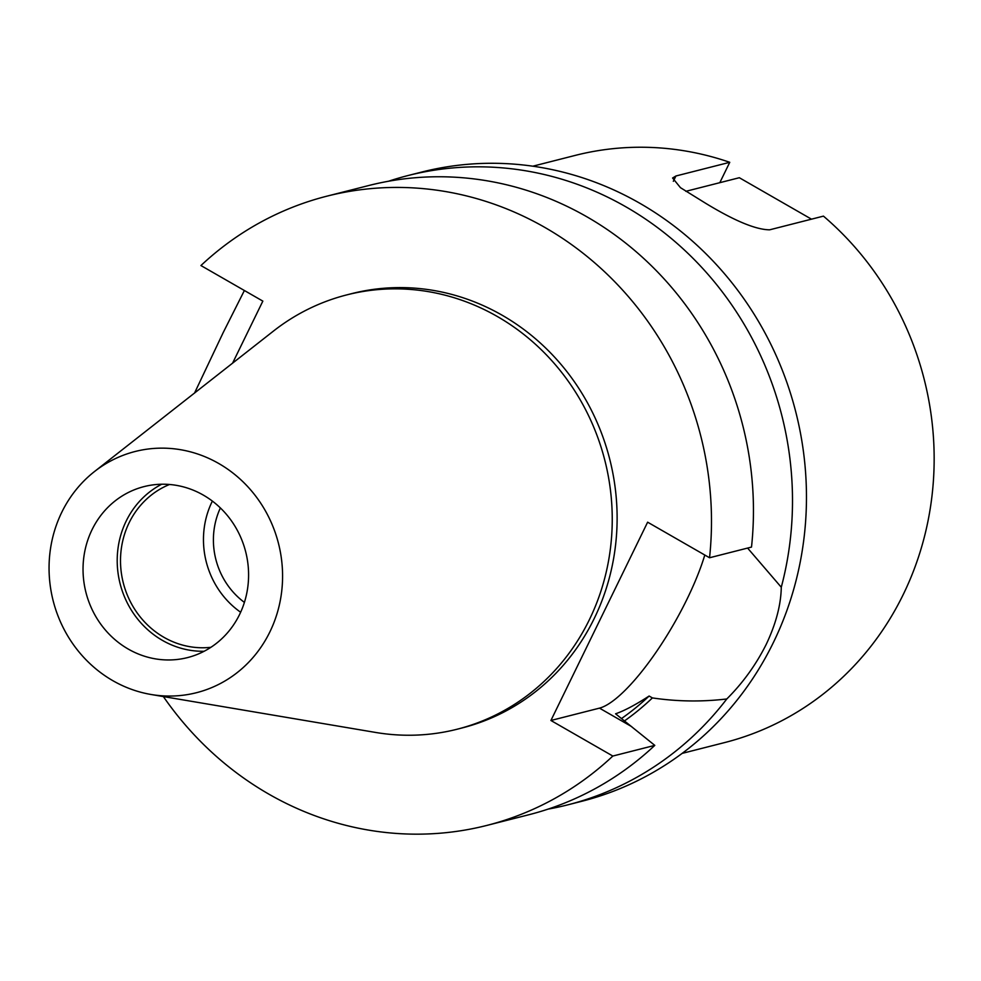 <?xml version="1.0" encoding="UTF-8"?>
<svg xmlns="http://www.w3.org/2000/svg" width="981" height="981" viewBox="0 0 981 981"><rect width="100%" height="100%" fill="white"/><g stroke="black" fill="none" stroke-linecap="round" stroke-linejoin="round"><path stroke-width="1.47" d="M811.483 219.168L739.331 177.72L685.829 191.32M682.151 753.383L724.554 742.592A302.933 283.006 -104.3 0 0 903.231 594.547A302.933 283.006 -104.3 0 0 823.451 216.127L769.619 229.824C755.811 229.677 734.487 220.835 705.633 203.275L680.471 187.678L672.586 178.002L675.921 175.991L729.754 162.306A302.933 283.006 -104.3 0 0 575.234 155.403L532.842 166.194M548.195 809.092A324.637 303.276 -104.3 0 0 567.889 804.825L581.856 801.269A324.637 303.276 -104.3 0 0 773.335 642.616A324.637 303.276 -104.3 0 0 738.153 290.854A324.637 303.276 -104.3 0 0 421.855 172.031L407.888 175.574A324.637 303.276 -104.3 0 0 388.537 181.24M244.379 290.511L223.239 332.498L194.496 393.148M220.382 507.937A74.102 69.222 -104.3 0 0 244.404 602.395M169.517 484.491A84.685 79.118 -104.3 0 0 129.149 522.726A84.685 79.118 -104.3 0 0 135.255 610.108A84.685 79.118 -104.3 0 0 210.915 647.301M212.374 501.095A84.685 79.118 -104.3 0 0 212.104 501.634A84.685 79.118 -104.3 0 0 240.639 612.242M92.042 529.715A88.216 82.416 -104.3 0 0 101.595 625.302A88.216 82.416 -104.3 0 0 187.555 657.589A88.216 82.416 -104.3 0 0 239.585 614.486A88.216 82.416 -104.3 0 0 230.032 518.9A88.216 82.416 -104.3 0 0 144.072 486.601A88.216 82.416 -104.3 0 0 92.042 529.715M161.657 484.246A88.216 82.416 -104.3 0 0 126.206 521.034A88.216 82.416 -104.3 0 0 204.134 651.274M151.123 694.499L375.564 732.439A224.073 209.321 -104.3 0 0 457.22 729.202L462.1 727.951A224.073 209.321 -104.3 0 0 594.253 618.447A224.073 209.321 -104.3 0 0 569.973 375.662A224.073 209.321 -104.3 0 0 351.652 293.638L346.784 294.889A224.073 209.321 -104.3 0 0 273.491 331.051L94.446 471.579A124.44 116.249 -104.3 0 0 61.754 512.315A124.44 116.249 -104.3 0 0 151.123 694.499A124.44 116.249 -104.3 0 0 269.885 631.887A124.44 116.249 -104.3 0 0 240.32 479.28A124.44 116.249 -104.3 0 0 94.446 471.579M457.22 729.202A224.073 209.321 -104.3 0 0 589.373 619.698A224.073 209.321 -104.3 0 0 565.105 376.9A224.073 209.321 -104.3 0 0 346.784 294.889M747.596 548.072L781.281 587.251A324.637 303.276 -104.3 0 0 703.99 269.861A324.637 303.276 -104.3 0 0 407.888 175.574M781.281 587.251C780.962 604.823 775.934 623.891 766.198 644.431C755.983 664.787 742.85 682.972 726.798 698.963C701.991 701.93 677.197 701.587 652.402 697.92L649.128 696.032C635.394 704.91 624.21 710.833 615.577 713.8L654.793 745.376L612.831 756.044L550.917 720.483L647.632 522.186L709.545 557.76A324.637 303.276 -104.3 0 0 326.869 196.175A324.637 303.276 -104.3 0 0 200.933 265.544L262.847 301.118L232.583 363.154M163.373 696.571A324.637 303.276 -104.3 0 0 486.883 825.413A324.637 303.276 -104.3 0 0 612.831 756.044M709.545 557.76L751.507 547.079A324.637 303.276 -104.3 0 0 368.831 185.507L326.869 196.175M486.883 825.413L528.845 814.745A324.637 303.276 -104.3 0 0 654.793 745.376M621.831 718.313A269.591 251.847 -104.3 0 0 649.128 696.032M624.664 720.79A273.27 255.293 -104.3 0 0 652.402 697.92M567.889 804.825A324.637 303.276 -104.3 0 0 726.798 698.963M704.799 555.025A113.624 30.031 -60.1 0 1 599.477 708.135L550.917 720.483M729.754 162.306L719.809 182.687M675.921 175.991L673.334 181.301M631.666 726.627L599.477 708.135"/></g></svg>
